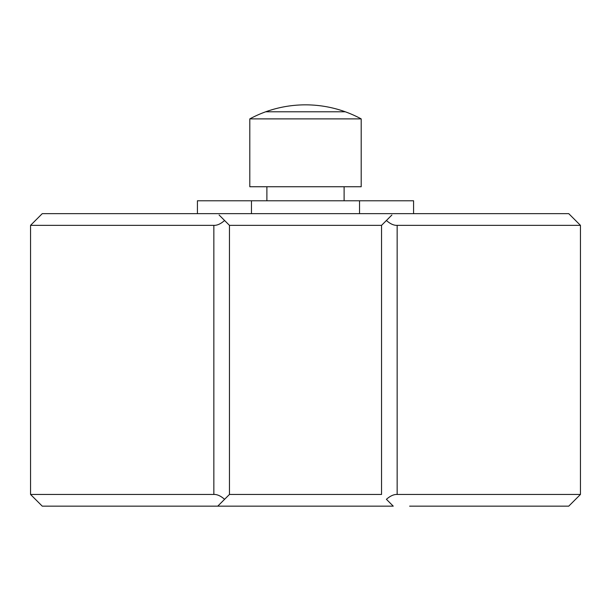 <?xml version="1.0" encoding="UTF-8"?>
<svg xmlns="http://www.w3.org/2000/svg" width="611" height="611" viewBox="0 0 611 611"><rect width="100%" height="100%" fill="white"/><g stroke="black" fill="none" stroke-linecap="round" stroke-linejoin="round"><path stroke-width="0.92" d="M213.85 225.352L30.55 225.352L42.251 213.651L568.749 213.651L580.45 225.352L580.45 494.452L397.15 494.452C393.835 494.307 390.253 495.926 386.412 499.317L393.247 506.152L42.251 506.152L30.55 494.452L213.85 494.452L213.85 225.352C217.165 225.505 220.747 223.886 224.588 220.495L229.453 225.352L381.547 225.352L386.412 220.495C390.253 223.886 393.835 225.505 397.15 225.352L580.45 225.352M580.45 494.452L568.749 506.152L409.63 506.152M391.888 504.793L393.247 506.152L217.753 506.152L219.112 504.793M391.888 215.019L381.547 225.352L381.547 494.452L229.453 494.452L217.753 506.152L42.396 506.152L201.37 506.152M219.112 215.019L229.453 225.352L229.453 494.452L224.588 499.317C220.747 495.926 217.165 494.307 213.85 494.452M413.578 213.651L413.578 200.782L197.422 200.782L197.422 213.651M251.457 200.782L251.457 213.651M359.543 200.782L359.543 213.651M266.892 186.745L266.892 200.782M344.108 186.745L344.108 200.782M361.193 186.745L249.807 186.745L249.807 118.885L361.193 118.885L361.193 186.745M361.193 118.885A117.472 117.472 0 0 0 249.807 118.885M265.716 111.782L345.284 111.782M397.15 225.352L397.15 494.452M30.55 225.352L30.55 494.452"/></g></svg>
